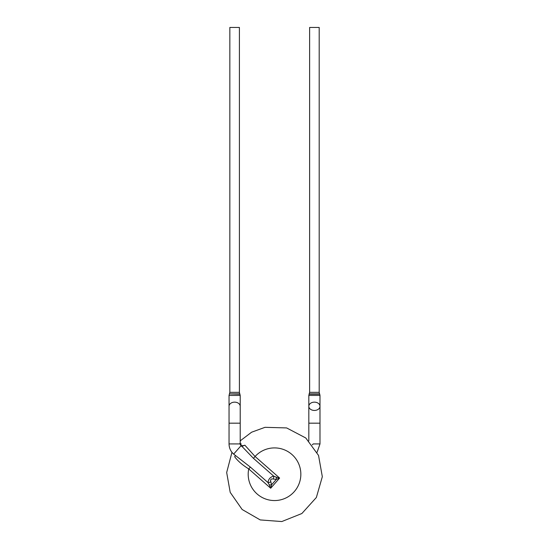 <?xml version="1.0" encoding="UTF-8"?>
<svg xmlns="http://www.w3.org/2000/svg" width="549" height="549" viewBox="0 0 549 549"><rect width="100%" height="100%" fill="white"/><g stroke="black" fill="none" stroke-linecap="round" stroke-linejoin="round"><path stroke-width="0.82" d="M273.272 479.023C270.973 478.639 270.156 479.565 270.835 481.796A3.191 1.475 156.8 0 1 268.008 482.592C268.42 479.126 270.314 476.971 273.697 476.12A3.191 1.475 -74.2 0 1 273.272 479.023L276.319 479.401A3.191 1.208 -93.7 0 0 276.174 477.15L279.626 478.055L270.691 488.226L248.731 468.928C242.281 464.9 237.58 460.817 234.636 456.679A3.191 2.127 -18.2 0 0 235.329 455.581M240.387 444.841C241.491 445.822 242.981 445.939 244.861 445.198L255.072 456.487L253.446 458.333L242.596 447.064M319.992 395.431L319.992 423.176L308.826 423.176L308.826 406.294A5.586 4.145 0 0 0 314.392 410.446A5.586 4.145 0 0 0 319.992 406.322A5.586 4.145 0 0 0 319.992 406.294A5.586 4.145 0 0 0 314.405 402.149A5.586 4.145 0 0 0 308.826 406.294L308.826 395.431L309.224 393.887L319.593 393.887L319.195 392.343L309.622 392.343L309.073 394.189L319.744 394.196L319.992 395.431L308.826 395.431M309.622 392.343L309.622 27.45L319.195 27.45L319.195 392.343M317.075 452.321L319.992 443.921L313.273 443.921A3.191 0.439 -42.3 0 1 312.271 444.814M244.861 445.198L241.821 446.419M242.576 447.085L241.025 445.719L233.654 454.105L250.351 467.082L248.731 468.928A26.331 26.331 0 0 0 287.957 496.872A26.331 26.331 0 0 0 294.937 457.612A26.331 26.331 0 0 0 255.072 456.487L279.626 478.055L276.319 479.401L271.597 484.774A3.191 1.208 176.3 0 1 269.346 484.918L268.008 482.592L250.351 467.082M233.654 454.105C230.649 451.374 229.111 447.977 229.043 443.921L229.043 423.176L240.208 423.176L240.208 406.294A5.586 4.145 0 0 1 240.208 406.322M240.208 395.438L229.043 395.431L229.043 406.294A5.586 4.145 0 0 1 234.622 402.149A5.586 4.145 0 0 1 240.208 406.294L240.208 395.431L239.412 392.343L229.839 392.343L229.441 393.887L239.81 393.887M229.839 392.343L229.839 27.45L239.412 27.45L239.412 392.343M276.174 477.15L273.697 476.12L253.446 458.333M269.346 484.918L270.691 488.226L271.597 484.774L270.835 481.796M229.043 443.921L240.208 443.921L240.208 423.176M231.959 452.321L226.675 472.524L230.209 492.364L242.143 509.499L260.24 519.93L281.795 521.55L301.868 513.521L316.361 497.483L322.325 476.704L318.53 455.416L305.766 437.972L286.626 427.925L265.016 427.321L251.593 432.214L240.208 440.854M319.992 443.921L319.992 423.176M308.826 440.854L308.826 423.176M241.025 445.719L240.208 443.921M229.043 423.176L229.043 406.294M229.043 395.431L229.441 393.887L239.961 394.196M239.927 443.386L241.292 444.038L240.311 444.621"/></g></svg>
